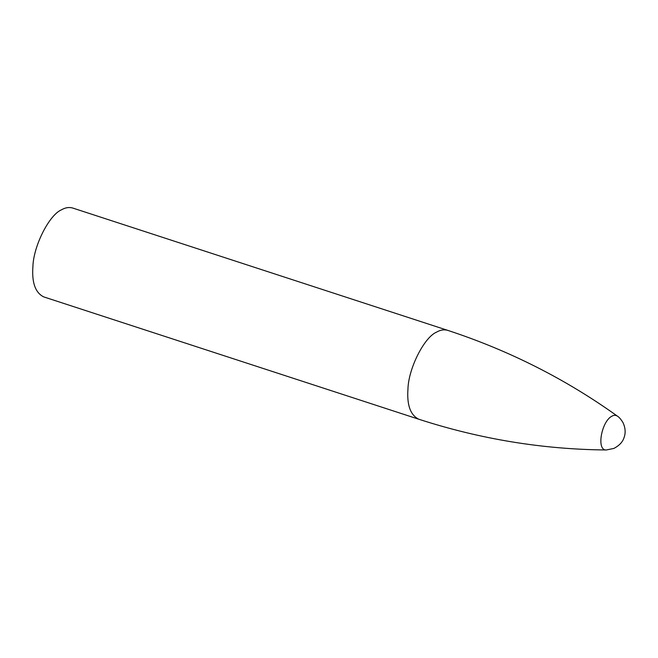 <?xml version="1.0" encoding="UTF-8"?>
<svg xmlns="http://www.w3.org/2000/svg" width="658" height="658" viewBox="0 0 658 658"><rect width="100%" height="100%" fill="white"/><g stroke="black" fill="none" stroke-linecap="round" stroke-linejoin="round"><path stroke-width="0.99" d="M418.751 419.22C410.411 415.075 406.809 405.015 407.952 389.034C408.445 368.579 424.163 337.299 436.525 332.15C440.35 329.921 444.092 329.321 447.736 330.357L72.684 208.027C69.032 206.99 65.298 207.591 61.474 209.82C49.103 214.96 33.394 246.248 32.9 266.704C31.757 282.685 35.359 292.744 43.699 296.881L418.751 419.22C480.307 439.166 542.817 449.414 606.289 449.973L613.815 448.452C619.466 445.515 622.929 441.74 624.195 437.134C624.952 435.201 626.358 429.592 622.92 422.461C620.749 419.047 618.89 416.925 617.336 416.095C615.649 415.025 613.824 415.058 611.874 416.201C601.593 421.26 596.074 450.549 606.289 449.973M447.736 330.357C509.21 350.541 565.748 379.115 617.336 416.095"/></g></svg>
